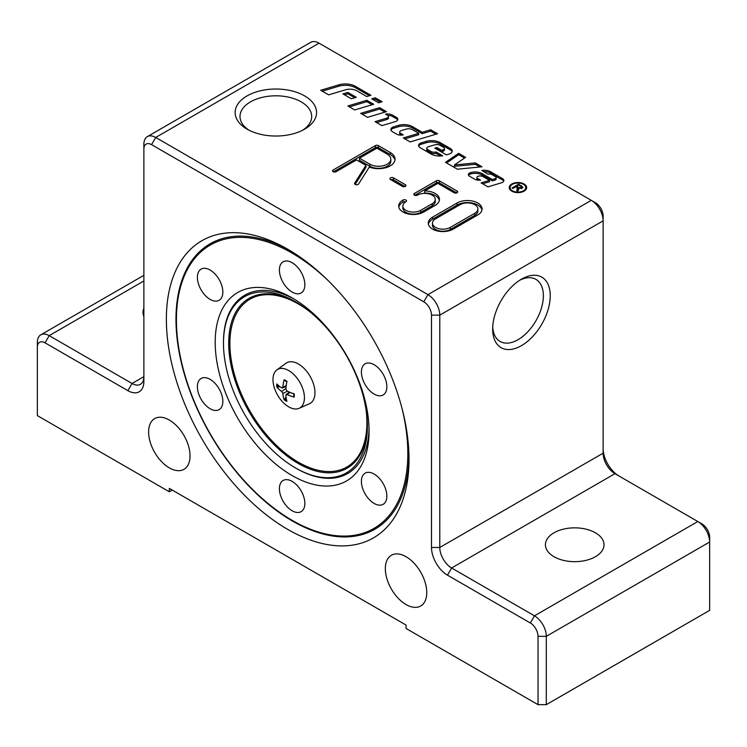 <?xml version="1.0" encoding="UTF-8"?>
<svg xmlns="http://www.w3.org/2000/svg" width="747" height="747" viewBox="0 0 747 747"><rect width="100%" height="100%" fill="white"/><g stroke="black" fill="none" stroke-linecap="round" stroke-linejoin="round"><path stroke-width="1.12" d="M373.295 99.724L375.237 99.146L380.559 102.208M375.237 97.773L382.119 101.741L378.608 102.797L371.735 98.828L375.237 97.773L375.237 99.146M511.76 191.139A8.731 5.042 180 0 1 509.202 187.572A8.731 5.042 180 0 1 517.942 182.529A8.731 5.042 180 0 1 526.672 187.572A8.731 5.042 180 0 1 521.285 192.231A8.731 5.042 180 0 1 511.76 191.139M509.286 188.253A8.731 5.042 180 0 1 510.313 186.479M525.561 186.479A8.731 5.042 180 0 1 526.598 188.253M512.386 190.774A7.853 4.538 0 0 0 520.948 191.764A7.853 4.538 0 0 0 525.795 187.572A7.853 4.538 0 0 0 517.942 183.034A7.853 4.538 0 0 0 510.08 187.572A7.853 4.538 0 0 0 512.386 190.774M525.561 190.037A7.853 4.538 0 0 0 525.795 188.935L525.795 187.572M510.08 187.572L510.08 188.935A7.853 4.538 0 0 0 510.313 190.037M517.176 190.961L517.307 189.038M518.465 188.216L517.848 191.344L516.747 190.709L517.307 187.665L515.832 186.778L512.89 188.477L512.012 187.973L518.642 184.145L522.919 187.198L522.125 188.253L518.465 188.216L518.661 190.074M521.658 187.254L522.583 187.908M517.559 188.272L518.465 188.786M516.588 186.339L518.474 187.432L521.229 187.73L520.883 186.283L518.782 185.079L516.588 186.339L516.588 187.217M517.559 189.589L517.307 187.665M521.229 188.589L521.658 187.142L521.658 188.505M518.502 189.635L518.661 188.954M518.642 184.145L518.642 185.163M458.686 153.34L465.614 157.337L454.419 164.966L475.307 162.93L481.992 166.786L457.379 169.195L445.501 162.332L458.686 153.34L458.686 154.704L464.531 158.075M446.585 162.958L458.686 154.704M475.307 162.93L475.307 164.293L479.966 166.983M454.419 164.966L454.419 166.338L475.307 164.293M387.553 115.337A6.779 3.912 180 0 1 392.483 116.476L396.498 118.801A4.519 2.614 180 0 1 397.665 119.959M376.609 122.555L386.843 119.492A3.016 1.737 0 0 0 388.468 117.951L388.468 116.579A3.016 1.737 0 0 0 387.59 115.355L385.536 114.17A6.779 3.912 180 0 1 392.483 115.113L396.498 117.438A4.519 2.614 180 0 1 397.824 119.277A4.519 2.614 180 0 1 395.387 121.593L381.922 125.627L375.05 121.658L386.843 118.129A3.016 1.737 0 0 0 388.468 116.579M436.052 151.958L442.719 155.806A12.055 6.966 180 0 1 431.075 154.003L420.103 147.673A5.276 3.044 180 0 1 418.563 145.525A5.276 3.044 180 0 1 421.411 142.817L426.126 141.407A12.055 6.966 180 0 1 440.198 142.658L450.441 148.569A6.032 3.483 180 0 1 452.206 151.034A6.032 3.483 180 0 1 448.947 154.125L446.435 154.872L434.763 148.139L436.874 147.504L441.664 150.278L443.027 149.867A2.633 1.522 0 0 0 444.456 148.513A2.633 1.522 0 0 0 443.681 147.439L440.02 145.329A4.519 2.614 0 0 0 434.735 144.853L428.348 146.767A3.016 1.737 0 0 0 426.724 148.308A3.016 1.737 0 0 0 427.601 149.54L430.907 151.445A4.519 2.614 0 0 0 436.052 151.958L436.052 153.322L440.711 156.011M418.693 146.207A5.276 3.044 180 0 1 421.411 144.18L426.126 142.77A12.055 6.966 180 0 1 440.198 144.031L450.441 149.942A6.032 3.483 180 0 1 452.084 151.716M426.724 148.308L426.724 149.68A3.016 1.737 0 0 0 427.601 150.913L430.907 152.818A4.519 2.614 0 0 0 436.052 153.322M441.664 150.278L441.664 151.641L443.027 151.239A2.633 1.522 0 0 0 444.456 149.886L444.456 148.513M436.874 147.504L436.874 148.877L441.664 151.641M436.323 149.036L436.874 148.877M362.22 114.254L379.607 109.043L384.92 112.115M379.607 107.68L386.479 111.648L367.533 117.326L360.661 113.348L379.607 107.68L379.607 109.043M366.712 96.54L356.87 90.854A9.795 5.659 0 0 0 345.431 89.836L328.633 94.86L320.696 90.275L338.764 84.869A14.314 8.264 180 0 1 355.479 86.363L370.923 95.28L366.712 96.54M322.256 91.181L338.764 86.241A14.314 8.264 180 0 1 355.479 87.735L369.363 95.747M349.428 106.868L366.824 101.667L372.137 104.729M366.824 100.294L373.696 104.263L354.741 109.94L347.869 105.971L366.824 100.294L366.824 101.667M489.509 180.354L483.094 176.656A4.146 2.39 0 0 0 478.257 176.227L478.127 176.264A2.26 1.307 0 0 0 476.903 177.422A2.26 1.307 0 0 0 477.566 178.346L480.601 180.092A6.032 3.483 180 0 1 474.718 179.205L469.461 176.171A3.772 2.176 180 0 1 468.36 174.63A3.772 2.176 180 0 1 470.386 172.697L470.685 172.613A9.795 5.659 180 0 1 482.123 173.631L492.31 179.513L492.31 180.886L494.944 180.102A2.26 1.307 0 0 0 496.157 178.935L496.157 177.571A2.26 1.307 0 0 0 495.494 176.647L492.04 174.658A3.772 2.176 0 0 0 487.884 174.191L481.871 170.409A9.039 5.22 180 0 1 490.602 171.763L502.544 178.654A4.519 2.614 180 0 1 503.861 180.503A4.519 2.614 180 0 1 501.424 182.819L487.959 186.853L481.087 182.875L489.509 180.354L489.509 181.726L482.646 183.781M476.903 177.422L476.903 178.794A2.26 1.307 0 0 0 477.566 179.71L478.425 180.204M468.546 175.312A3.772 2.176 180 0 1 470.386 174.07L470.685 173.976A9.795 5.659 180 0 1 482.123 175.003L492.31 180.886M483.43 171.623A9.039 5.22 180 0 1 490.602 173.127L502.544 180.018A4.519 2.614 180 0 1 503.702 181.185M492.31 179.513L494.944 178.729A2.26 1.307 0 0 0 496.157 177.571M344.507 94.794L347.859 93.795L354.769 97.782M347.859 92.423L356.328 97.315L351.417 98.791L342.948 93.898L347.859 92.423L347.859 93.795M390.989 130.202A5.276 3.044 180 0 1 393.697 128.185L398.412 126.775A12.055 6.966 180 0 1 412.493 128.036L422.232 133.657L430.655 131.136L435.977 134.208M422.232 132.294L430.655 129.773L437.537 133.741L410.159 141.93L403.287 137.962L418.731 133.34L412.344 129.661A5.276 3.044 0 0 0 406.191 129.11L401.344 130.557A3.016 1.737 0 0 0 399.71 132.107A3.016 1.737 0 0 0 400.597 133.33L403.268 134.88A6.032 3.483 180 0 1 396.648 134.133L392.399 131.677A5.276 3.044 180 0 1 390.849 129.52A5.276 3.044 180 0 1 393.697 126.822L398.412 125.412A12.055 6.966 180 0 1 412.493 126.663L422.232 132.294L422.232 133.657M430.655 129.773L430.655 131.136M404.846 138.867L418.731 134.712L418.731 133.34M399.71 132.107L399.71 133.47A3.016 1.737 0 0 0 400.597 134.703L401.363 135.142M172.286 490.088L169.326 491.797L37.35 415.603L37.35 347.262A10.878 6.284 60 0 1 45.044 342.826L127.896 390.662A22.597 13.044 -120 0 0 143.872 381.437L143.872 149.083A10.878 6.284 60 0 1 151.566 144.647L423.801 301.816A10.878 6.284 60 0 1 431.495 315.141L431.495 547.486A22.597 13.044 -120 0 0 447.481 575.162L530.333 622.998A10.878 6.284 60 0 1 538.027 636.323L538.027 704.664L546.309 704.664L546.309 636.323A16.742 9.664 -120 0 0 534.469 615.827L451.618 567.991A16.742 9.664 60 0 1 439.787 547.486L439.787 315.141A16.742 9.664 -120 0 0 427.947 294.645L155.712 137.467A16.742 9.664 -120 0 0 147.346 136.636A16.742 9.664 -120 0 0 143.872 144.302L143.872 149.083M169.326 491.797L169.326 488.379L406.051 625.052L406.051 628.47L538.027 704.664M409.011 459.33A171.577 99.062 60 0 1 287.688 529.38A171.577 99.062 60 0 1 166.366 319.24A171.577 99.062 60 0 1 287.688 249.199A171.577 99.062 60 0 1 409.011 459.33M406.051 604.547A29.292 16.91 60 0 1 386.909 578.738A29.292 16.91 60 0 1 391.4 555.264A29.292 16.91 60 0 1 420.701 572.174A29.292 16.91 60 0 1 420.692 606.004A29.292 16.91 60 0 1 406.051 604.547M169.326 467.874A29.292 16.91 60 0 1 150.184 442.065A29.292 16.91 60 0 1 154.676 418.591A29.292 16.91 60 0 1 183.967 435.501A29.292 16.91 60 0 1 183.967 469.331A29.292 16.91 60 0 1 169.326 467.874M143.872 316.541A29.292 16.91 180 0 1 142.994 312.414A29.292 16.91 180 0 1 143.872 308.287M554.003 556.711A29.292 16.91 180 0 1 545.422 544.759A29.292 16.91 180 0 1 563.509 529.128A29.292 16.91 180 0 1 595.434 532.798A29.292 16.91 180 0 1 604.006 544.759A29.292 16.91 180 0 1 585.928 560.381A29.292 16.91 180 0 1 554.003 556.711M302.806 130.137A35.847 20.692 0 0 0 311.695 116.495A35.847 20.692 0 0 0 275.848 95.803A35.847 20.692 0 0 0 240.002 116.495A35.847 20.692 0 0 0 248.891 130.137M247.061 129.147L247.061 129.147A40.712 23.502 180 0 1 247.061 95.905A40.712 23.502 180 0 1 304.636 95.905A40.712 23.502 180 0 1 304.636 129.147A40.712 23.502 180 0 1 247.061 129.147L247.061 129.147M431.495 315.141L439.787 315.141L603.128 220.841L603.128 216.06A10.878 6.284 -120 0 0 595.434 202.726L591.288 200.336A16.742 9.664 60 0 1 603.128 220.841L603.128 453.186A16.742 9.664 -120 0 0 614.958 473.682L697.81 521.518A16.742 9.664 60 0 1 709.65 542.023L709.65 610.364L546.309 704.664M619.058 476.054A22.597 13.044 60 0 1 603.128 448.405M538.027 636.323L546.309 636.323L709.65 542.023L709.65 537.242A10.878 6.284 -120 0 0 701.956 523.918L697.81 521.518L701.956 523.918M127.896 390.662L132.042 383.482L143.872 376.647A16.742 9.664 60 0 1 140.408 384.313A16.742 9.664 60 0 1 132.042 383.482L49.19 335.646A16.742 9.664 -120 0 0 40.814 334.815A16.742 9.664 -120 0 0 37.35 342.481L37.35 347.262M147.346 136.636L310.687 42.336A16.742 9.664 60 0 1 319.053 43.167L595.434 202.726M435.52 218.862A10.458 6.041 0 0 0 432.457 223.129A10.458 6.041 0 0 0 438.919 228.713A10.458 6.041 0 0 0 450.32 227.396L474.821 213.25A10.458 6.041 0 0 0 477.884 208.983A10.458 6.041 0 0 0 471.422 203.399A10.458 6.041 0 0 0 460.021 204.715L435.52 218.862M492.665 329.025A40.712 23.502 -60 0 1 521.453 279.173A40.712 23.502 -60 0 1 550.24 295.793A40.712 23.502 -60 0 1 521.453 345.646A40.712 23.502 -60 0 1 492.665 329.025M375.106 529.091A164.779 95.14 60 0 1 292.936 520.799L292.124 520.323A163.621 94.467 60 0 1 176.423 319.931A163.621 94.467 60 0 1 292.124 253.13A163.621 94.467 60 0 1 327.709 280.153M290.116 250.628A164.779 95.14 -120 0 0 210.103 243.811A164.779 95.14 -120 0 0 210.103 434.082A164.779 95.14 -120 0 0 374.882 529.221A164.779 95.14 -120 0 0 408.982 456.52M176.423 319.931L176.423 318.988A164.779 95.14 60 0 1 210.327 243.681M492.721 326.953A35.847 20.692 120 0 0 500.088 341.472A35.847 20.692 120 0 0 535.935 320.771A35.847 20.692 120 0 0 535.935 279.378A35.847 20.692 120 0 0 519.679 280.256M359.475 158.205L369.83 164.191A12.307 7.106 0 0 0 383.239 165.731A12.307 7.106 0 0 0 390.83 159.167A12.307 7.106 0 0 0 387.226 154.143L376.871 148.167L359.475 158.205L359.475 160.26L369.83 166.236A12.307 7.106 0 0 0 383.239 167.776A12.307 7.106 0 0 0 390.83 161.212L390.83 159.167M453.28 229.105A14.651 8.46 180 0 1 437.312 230.944A14.651 8.46 180 0 1 428.274 223.129A14.651 8.46 180 0 1 432.56 217.153L457.061 203.007A14.651 8.46 180 0 1 473.028 201.167A14.651 8.46 180 0 1 482.067 208.983A14.651 8.46 180 0 1 477.781 214.959L453.28 229.105M336.094 171.707A2.092 1.205 180 0 1 333.816 171.969A2.092 1.205 180 0 1 332.527 170.848A2.092 1.205 180 0 1 333.134 169.999L375.396 145.6A2.092 1.205 180 0 1 378.355 145.6L390.186 152.435A16.49 9.515 180 0 1 395.023 159.167A16.49 9.515 180 0 1 386.264 167.571A16.49 9.515 180 0 1 369.307 167.057L358.597 183.977A2.092 1.205 180 0 1 356.272 184.752A2.092 1.205 180 0 1 354.545 183.566A2.092 1.205 180 0 1 354.666 183.146L365.927 165.348L356.515 159.914L336.094 171.707M436.351 180.793A2.092 1.205 180 0 1 439.311 180.793L457.061 191.045A2.092 1.205 180 0 1 457.678 191.895A2.092 1.205 180 0 1 456.389 193.015A2.092 1.205 180 0 1 454.101 192.754L437.826 183.36L424.66 190.961A14.651 8.46 180 0 1 439.46 199.412A14.651 8.46 180 0 1 435.165 205.397L423.689 212.027A14.651 8.46 180 0 1 407.722 213.857A14.651 8.46 180 0 1 398.683 206.041A14.651 8.46 180 0 1 402.969 200.065A2.092 1.205 180 0 1 405.257 199.804A2.092 1.205 180 0 1 406.545 200.915A2.092 1.205 180 0 1 405.929 201.774A10.458 6.041 0 0 0 402.866 206.041A10.458 6.041 0 0 0 409.328 211.625A10.458 6.041 0 0 0 420.729 210.318L432.205 203.688A10.458 6.041 0 0 0 435.268 199.412A10.458 6.041 0 0 0 428.815 193.837A10.458 6.041 0 0 0 417.414 195.144A2.092 1.205 180 0 1 415.136 195.406A2.092 1.205 180 0 1 413.838 194.295A2.092 1.205 180 0 1 414.454 193.436L436.351 180.793L436.351 182.847L414.781 195.303M405.341 184.686A2.092 1.205 180 0 1 405.948 185.545A2.092 1.205 180 0 1 404.659 186.657A2.092 1.205 180 0 1 402.381 186.395L390.541 179.56A2.092 1.205 180 0 1 389.934 178.71A2.092 1.205 180 0 1 391.223 177.59A2.092 1.205 180 0 1 393.501 177.851L405.341 184.686L405.341 186.395M405.014 186.554L393.501 179.906A2.092 1.205 0 0 0 390.868 179.756M456.734 192.903L439.311 182.847A2.092 1.205 0 0 0 436.351 182.847M435.268 199.412L435.268 201.466A10.458 6.041 180 0 1 432.205 205.733L420.729 212.363A10.458 6.041 180 0 1 409.328 213.679A10.458 6.041 180 0 1 402.866 208.096L402.866 206.041M405.612 201.961A2.092 1.205 0 0 0 402.969 202.12A14.651 8.46 0 0 0 398.786 207.068M439.348 200.439A14.651 8.46 0 0 0 424.66 193.006L424.66 190.961M365.927 165.348L365.927 167.403L355.161 184.416M394.92 160.194A16.49 9.515 0 0 0 390.186 154.489L378.355 147.654A2.092 1.205 0 0 0 375.396 147.654L333.461 171.857M481.955 210.01A14.651 8.46 0 0 0 472.197 203.035A14.651 8.46 0 0 0 457.061 205.051L432.56 219.198A14.651 8.46 0 0 0 428.376 224.156M432.457 223.129L432.457 225.183A10.458 6.041 0 0 0 438.919 230.758A10.458 6.041 0 0 0 450.32 229.45L474.821 215.304A10.458 6.041 0 0 0 477.884 211.037L477.884 208.983M369.037 428.703A102.946 59.433 60 0 1 296.27 468.388L295.429 467.902A101.76 58.752 60 0 1 223.474 343.275A101.76 58.752 60 0 1 244.297 296.839A101.76 58.752 60 0 1 295.429 301.732A101.76 58.752 60 0 1 367.384 426.36A101.76 58.752 60 0 1 295.429 467.902M223.474 343.275L223.474 342.313A102.946 59.433 60 0 1 244.54 295.336A102.946 59.433 60 0 1 294.225 299.136M292.133 297.894L292.124 297.885A108.801 62.823 -120 0 0 215.192 342.313A108.801 62.823 -120 0 0 292.124 475.568A108.801 62.823 -120 0 0 369.065 431.15A108.801 62.823 -120 0 0 292.124 297.894A108.801 62.823 -120 0 0 292.124 297.885M402.213 409.197A163.621 94.467 60 0 1 292.124 520.323M216.481 410.448A17.993 10.393 60 0 1 200.028 397.171A17.993 10.393 60 0 1 201.12 378.468A17.993 10.393 60 0 1 219.123 388.86A17.993 10.393 60 0 1 219.123 409.636A17.993 10.393 60 0 1 216.481 410.448M203.763 293.767A17.993 10.393 60 0 1 201.12 269.125A17.993 10.393 60 0 1 219.123 279.518A17.993 10.393 60 0 1 219.123 300.294A17.993 10.393 60 0 1 203.763 293.767M279.406 270.041A17.993 10.393 60 0 1 283.132 261.805A17.993 10.393 60 0 1 301.125 272.197A17.993 10.393 60 0 1 301.125 292.973A17.993 10.393 60 0 1 287.259 288.155A17.993 10.393 60 0 1 279.406 270.041M367.767 363.005A17.993 10.393 60 0 1 384.229 376.283A17.993 10.393 60 0 1 383.127 394.986A17.993 10.393 60 0 1 365.134 384.593A17.993 10.393 60 0 1 365.134 363.817A17.993 10.393 60 0 1 367.767 363.005M380.494 479.695A17.993 10.393 60 0 1 383.127 504.328A17.993 10.393 60 0 1 365.134 493.935A17.993 10.393 60 0 1 365.134 473.159A17.993 10.393 60 0 1 380.494 479.695M304.851 503.413A17.993 10.393 60 0 1 301.125 511.648A17.993 10.393 60 0 1 283.132 501.265A17.993 10.393 60 0 1 283.132 480.48A17.993 10.393 60 0 1 296.998 485.307A17.993 10.393 60 0 1 304.851 503.413M276.922 369.877L285.97 363.275A23.437 13.53 60 0 1 304.253 368.598A23.437 13.53 60 0 1 314.963 392.679A23.437 13.53 60 0 1 309.361 403.782L299.117 408.32A22.233 12.839 60 0 1 277.595 395.116A22.233 12.839 60 0 1 276.922 369.877A22.233 12.839 60 0 1 294.271 374.929A22.233 12.839 60 0 1 304.431 397.777A22.233 12.839 60 0 1 299.117 408.32M285.877 395.21L287.044 394.537A41.823 26.024 -4.8 0 0 294.187 397.152L293.767 396.536L294.187 397.152A12.419 7.171 -120 0 0 294.187 393.94A41.823 22.083 -175.6 0 1 287.044 391.008L285.877 388.991A41.823 22.083 -64.4 0 1 286.913 381.334A12.419 7.171 -120 0 0 284.131 379.728A41.823 26.024 124.8 0 0 282.824 387.217L281.656 387.898A41.823 21.812 -176.1 0 1 276.848 383.93A12.419 7.171 -120 0 0 276.848 387.142A41.823 26.294 -4.2 0 0 281.656 391.428L282.824 393.445A41.823 26.294 124.2 0 0 284.131 399.748A12.419 7.171 -120 0 0 286.913 401.354A41.823 21.812 -63.9 0 1 285.877 395.21L290.163 392.427M286.204 385.583L281.656 387.898M284.458 380.4L284.131 379.728L284.458 380.4A11.401 6.583 60 0 1 286.839 381.717M284.131 399.748L286.064 397.115M276.848 387.142L280.097 386.778M518.474 187.432L518.474 188.225M517.251 189.402L517.251 190.774M521.574 185.844L521.574 186.871M392.483 115.113L392.483 116.476M396.498 117.438L396.498 118.801M386.843 118.129L386.843 119.492M421.411 142.817L421.411 144.18M426.126 141.407L426.126 142.77M440.198 142.658L440.198 144.031M450.441 148.569L450.441 149.942M430.907 151.445L430.907 152.818M427.601 149.54L427.601 150.913M443.027 149.867L443.027 151.239M355.479 86.363L355.479 87.735M338.764 84.869L338.764 86.241M477.566 178.346L477.566 179.71M470.386 172.697L470.386 174.07M470.685 172.613L470.685 173.976M482.123 173.631L482.123 175.003M502.544 178.654L502.544 180.018M490.602 171.763L490.602 173.127M494.944 178.729L494.944 180.102M412.493 126.663L412.493 128.036M398.412 125.412L398.412 126.775M393.697 126.822L393.697 128.185M400.597 133.33L400.597 134.703M530.333 622.998L534.469 615.827L697.81 521.518M447.481 575.162L451.618 567.991L614.958 473.682M143.872 280.975L49.19 335.646L45.044 342.826M431.495 547.486L439.787 547.486L603.128 453.186M423.801 301.816L427.947 294.645L591.288 200.336M151.566 144.647L155.712 137.467L319.053 43.167M393.501 177.851L393.501 179.906M457.061 191.045L457.061 192.754M439.311 180.793L439.311 182.847M402.969 200.065L402.969 202.12M420.729 210.318L420.729 212.363M432.205 203.688L432.205 205.733M414.454 193.436L414.454 195.144M375.396 145.6L375.396 147.654M333.134 169.999L333.134 171.707M378.355 145.6L378.355 147.654M390.186 152.435L390.186 154.489M354.666 183.146L354.666 183.977M369.83 164.191L369.83 166.236M457.061 203.007L457.061 205.051M432.56 217.153L432.56 219.198M474.821 213.25L474.821 215.304M450.32 227.396L450.32 229.45M365.955 409.011A96.886 55.932 60 0 1 277.688 446.566A96.886 55.932 60 0 1 249.703 299.351A96.886 55.932 60 0 1 309.744 311.648M367.375 424.838A98.062 56.623 60 0 1 271.077 441.505A98.062 56.623 60 0 1 248.76 298.529A98.062 56.623 60 0 1 296.755 302.507M282.824 393.445L287.446 391.204M281.656 391.428L285.905 388.543M286.587 400.065A11.401 6.583 60 0 1 284.458 398.749M277.884 387.357A11.401 6.583 60 0 1 277.8 384.854M293.823 393.818A11.401 6.583 60 0 1 293.767 396.536M40.814 334.815L143.872 275.316M282.422 388.001L286.11 386.367M286.176 394.491L289.434 392.119M284.346 380.382L287.007 381.922M293.73 393.566L293.73 396.638"/></g></svg>
